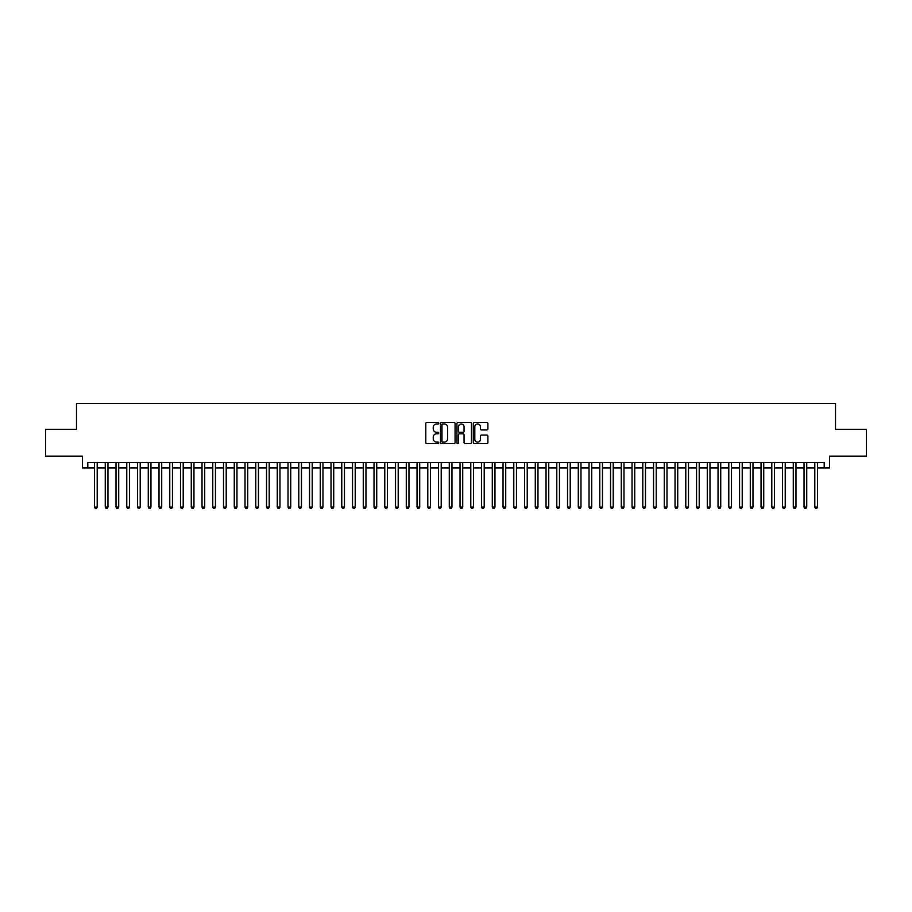 <?xml version="1.0" encoding="UTF-8"?>
<svg xmlns="http://www.w3.org/2000/svg" width="912" height="912" viewBox="0 0 912 912"><rect width="100%" height="100%" fill="white"/><g stroke="black" fill="none" stroke-linecap="round" stroke-linejoin="round"><path stroke-width="1.37" d="M438.797 423.236A0.741 0.741 0 0 0 438.056 422.495L426.85 422.495A1.06 1.06 0 0 0 425.79 423.556L425.79 442.548A1.06 1.06 0 0 0 426.85 443.597L438.056 443.597A0.741 0.741 0 0 0 438.797 442.856A0.741 0.741 0 0 0 438.056 442.126L436.609 442.126A3.374 3.374 0 0 1 433.234 438.74L433.234 437.167A3.374 3.374 0 0 1 436.609 433.781L438.056 433.781A0.741 0.741 0 0 0 438.797 433.052A0.741 0.741 0 0 0 438.056 432.311L436.609 432.311A3.374 3.374 0 0 1 433.234 428.936L433.234 427.352A3.374 3.374 0 0 1 436.609 423.977L438.056 423.977A0.741 0.741 0 0 0 438.797 423.236M486.837 429.94A1.06 1.06 0 0 0 487.897 428.879L487.897 423.556A1.06 1.06 0 0 0 486.837 422.495L474.388 422.495A1.06 1.06 0 0 0 473.328 423.556L473.328 442.548A1.06 1.06 0 0 0 474.388 443.597L486.837 443.597A1.06 1.06 0 0 0 487.897 442.548L487.897 436.107A1.06 1.06 0 0 0 486.837 435.058L481.513 435.058A1.06 1.06 0 0 0 480.453 436.107L480.453 439.299A2.827 2.827 0 0 1 477.637 442.126A2.827 2.827 0 0 1 474.81 439.299L474.81 426.793A2.827 2.827 0 0 1 477.637 423.977A2.827 2.827 0 0 1 480.453 426.793L480.453 428.879A1.06 1.06 0 0 0 481.513 429.94L486.837 429.94M87.791 467.981L87.791 462.612L824.209 462.612L824.209 467.981L829.578 467.981L829.578 456.16L866.4 456.16L866.4 429.29L835.495 429.29L835.495 403.48L76.505 403.48L76.505 429.29L45.6 429.29L45.6 456.16L82.422 456.16L82.422 467.981L94.517 467.981M455.077 423.556A1.06 1.06 0 0 0 454.016 422.495L441.568 422.495A1.06 1.06 0 0 0 440.519 423.556L440.519 442.548A1.06 1.06 0 0 0 441.568 443.597L454.016 443.597A1.06 1.06 0 0 0 455.077 442.548L455.077 423.556M457.984 422.495L470.432 422.495A1.06 1.06 0 0 1 471.481 423.556L471.481 442.548A1.06 1.06 0 0 1 470.432 443.597L465.097 443.597A1.06 1.06 0 0 1 464.048 442.548L464.048 434.842A1.06 1.06 0 0 0 462.988 433.781L459.454 433.781A1.06 1.06 0 0 0 458.405 434.842L458.405 442.856A0.741 0.741 0 0 1 457.664 443.597A0.741 0.741 0 0 1 456.923 442.856L456.923 423.556A1.06 1.06 0 0 1 457.984 422.495M97.208 467.981L105.268 467.981M107.958 467.981L116.018 467.981M118.708 467.981L126.768 467.981M129.458 467.981L137.518 467.981M140.209 467.981L148.268 467.981M150.959 467.981L159.019 467.981M161.709 467.981L169.769 467.981M172.459 467.981L180.519 467.981M183.209 467.981L191.269 467.981M193.96 467.981L202.019 467.981M204.71 467.981L212.77 467.981M215.46 467.981L223.52 467.981M226.21 467.981L234.27 467.981M236.96 467.981L245.02 467.981M247.711 467.981L255.77 467.981M258.461 467.981L266.521 467.981M269.211 467.981L277.271 467.981M279.961 467.981L288.021 467.981M290.711 467.981L298.771 467.981M301.462 467.981L309.521 467.981M312.212 467.981L320.272 467.981M322.962 467.981L331.022 467.981M333.712 467.981L341.772 467.981M344.462 467.981L352.522 467.981M355.213 467.981L363.272 467.981M365.963 467.981L374.023 467.981M376.713 467.981L384.773 467.981M387.463 467.981L395.523 467.981M398.213 467.981L406.285 467.981M408.964 467.981L417.035 467.981M419.714 467.981L427.785 467.981M430.464 467.981L438.535 467.981M441.214 467.981L449.285 467.981M451.964 467.981L460.036 467.981M462.715 467.981L470.786 467.981M473.465 467.981L481.536 467.981M484.215 467.981L492.286 467.981M494.965 467.981L503.036 467.981M505.715 467.981L513.787 467.981M516.477 467.981L524.537 467.981M527.227 467.981L535.287 467.981M537.977 467.981L546.037 467.981M548.728 467.981L556.787 467.981M559.478 467.981L567.538 467.981M570.228 467.981L578.288 467.981M580.978 467.981L589.038 467.981M591.728 467.981L599.788 467.981M602.479 467.981L610.538 467.981M613.229 467.981L621.289 467.981M623.979 467.981L632.039 467.981M634.729 467.981L642.789 467.981M645.479 467.981L653.539 467.981M656.23 467.981L664.289 467.981M666.98 467.981L675.04 467.981M677.73 467.981L685.79 467.981M688.48 467.981L696.54 467.981M699.23 467.981L707.29 467.981M709.981 467.981L718.04 467.981M720.731 467.981L728.791 467.981M731.481 467.981L739.541 467.981M742.231 467.981L750.291 467.981M752.981 467.981L761.041 467.981M763.732 467.981L771.791 467.981M774.482 467.981L782.542 467.981M785.232 467.981L793.292 467.981M795.982 467.981L804.042 467.981M806.732 467.981L814.792 467.981M817.483 467.981L824.209 467.981M442.73 423.977A0.741 0.741 0 0 0 441.989 424.707L441.989 441.385A0.741 0.741 0 0 0 442.73 442.126L444.258 442.126A3.374 3.374 0 0 0 447.632 438.74L447.632 427.352A3.374 3.374 0 0 0 444.258 423.977L442.73 423.977M464.048 426.85A2.827 2.827 0 0 0 461.221 424.023A2.827 2.827 0 0 0 458.405 426.85L458.405 431.251A1.06 1.06 0 0 0 459.454 432.311L462.988 432.311A1.06 1.06 0 0 0 464.048 431.251L464.048 426.85M97.208 462.612L97.208 507.118L94.517 507.118L94.517 462.612M97.208 507.118L96.398 508.52L95.315 508.52L94.517 507.118M107.958 462.612L107.958 507.118L105.268 507.118L105.268 462.612M107.958 507.118L107.149 508.52L106.077 508.52L105.268 507.118M118.708 462.612L118.708 507.118L116.018 507.118L116.018 462.612M118.708 507.118L117.899 508.52L116.827 508.52L116.018 507.118M129.458 462.612L129.458 507.118L126.768 507.118L126.768 462.612M129.458 507.118L128.649 508.52L127.577 508.52L126.768 507.118M140.209 462.612L140.209 507.118L137.518 507.118L137.518 462.612M140.209 507.118L139.399 508.52L138.328 508.52L137.518 507.118M150.959 462.612L150.959 507.118L148.268 507.118L148.268 462.612M150.959 507.118L150.149 508.52L149.078 508.52L148.268 507.118M161.709 462.612L161.709 507.118L159.019 507.118L159.019 462.612M161.709 507.118L160.9 508.52L159.828 508.52L159.019 507.118M172.459 462.612L172.459 507.118L169.769 507.118L169.769 462.612M172.459 507.118L171.65 508.52L170.578 508.52L169.769 507.118M183.209 462.612L183.209 507.118L180.519 507.118L180.519 462.612M183.209 507.118L182.4 508.52L181.328 508.52L180.519 507.118M193.96 462.612L193.96 507.118L191.269 507.118L191.269 462.612M193.96 507.118L193.15 508.52L192.079 508.52L191.269 507.118M204.71 462.612L204.71 507.118L202.019 507.118L202.019 462.612M204.71 507.118L203.9 508.52L202.829 508.52L202.019 507.118M215.46 462.612L215.46 507.118L212.77 507.118L212.77 462.612M215.46 507.118L214.651 508.52L213.579 508.52L212.77 507.118M226.21 462.612L226.21 507.118L223.52 507.118L223.52 462.612M226.21 507.118L225.401 508.52L224.329 508.52L223.52 507.118M236.96 462.612L236.96 507.118L234.27 507.118L234.27 462.612M236.96 507.118L236.151 508.52L235.079 508.52L234.27 507.118M247.711 462.612L247.711 507.118L245.02 507.118L245.02 462.612M247.711 507.118L246.901 508.52L245.83 508.52L245.02 507.118M258.461 462.612L258.461 507.118L255.77 507.118L255.77 462.612M258.461 507.118L257.651 508.52L256.58 508.52L255.77 507.118M269.211 462.612L269.211 507.118L266.521 507.118L266.521 462.612M269.211 507.118L268.402 508.52L267.33 508.52L266.521 507.118M279.961 462.612L279.961 507.118L277.271 507.118L277.271 462.612M279.961 507.118L279.152 508.52L278.08 508.52L277.271 507.118M290.711 462.612L290.711 507.118L288.021 507.118L288.021 462.612M290.711 507.118L289.902 508.52L288.83 508.52L288.021 507.118M301.462 462.612L301.462 507.118L298.771 507.118L298.771 462.612M301.462 507.118L300.652 508.52L299.581 508.52L298.771 507.118M312.212 462.612L312.212 507.118L309.521 507.118L309.521 462.612M312.212 507.118L311.402 508.52L310.331 508.52L309.521 507.118M322.962 462.612L322.962 507.118L320.272 507.118L320.272 462.612M322.962 507.118L322.153 508.52L321.081 508.52L320.272 507.118M333.712 462.612L333.712 507.118L331.022 507.118L331.022 462.612M333.712 507.118L332.903 508.52L331.831 508.52L331.022 507.118M344.462 462.612L344.462 507.118L341.772 507.118L341.772 462.612M344.462 507.118L343.653 508.52L342.581 508.52L341.772 507.118M355.213 462.612L355.213 507.118L352.522 507.118L352.522 462.612M355.213 507.118L354.403 508.52L353.332 508.52L352.522 507.118M365.963 462.612L365.963 507.118L363.272 507.118L363.272 462.612M365.963 507.118L365.153 508.52L364.082 508.52L363.272 507.118M376.713 462.612L376.713 507.118L374.023 507.118L374.023 462.612M376.713 507.118L375.904 508.52L374.832 508.52L374.023 507.118M387.463 462.612L387.463 507.118L384.773 507.118L384.773 462.612M387.463 507.118L386.654 508.52L385.582 508.52L384.773 507.118M398.213 462.612L398.213 507.118L395.523 507.118L395.523 462.612M398.213 507.118L397.415 508.52L396.332 508.52L395.523 507.118M408.964 462.612L408.964 507.118L406.285 507.118L406.285 462.612M408.964 507.118L408.166 508.52L407.083 508.52L406.285 507.118M419.714 462.612L419.714 507.118L417.035 507.118L417.035 462.612M419.714 507.118L418.916 508.52L417.833 508.52L417.035 507.118M430.464 462.612L430.464 507.118L427.785 507.118L427.785 462.612M430.464 507.118L429.666 508.52L428.583 508.52L427.785 507.118M441.214 462.612L441.214 507.118L438.535 507.118L438.535 462.612M441.214 507.118L440.416 508.52L439.333 508.52L438.535 507.118M451.964 462.612L451.964 507.118L449.285 507.118L449.285 462.612M451.964 507.118L451.166 508.52L450.083 508.52L449.285 507.118M462.715 462.612L462.715 507.118L460.036 507.118L460.036 462.612M462.715 507.118L461.917 508.52L460.834 508.52L460.036 507.118M473.465 462.612L473.465 507.118L470.786 507.118L470.786 462.612M473.465 507.118L472.667 508.52L471.584 508.52L470.786 507.118M484.215 462.612L484.215 507.118L481.536 507.118L481.536 462.612M484.215 507.118L483.417 508.52L482.334 508.52L481.536 507.118M494.965 462.612L494.965 507.118L492.286 507.118L492.286 462.612M494.965 507.118L494.167 508.52L493.084 508.52L492.286 507.118M505.715 462.612L505.715 507.118L503.036 507.118L503.036 462.612M505.715 507.118L504.917 508.52L503.834 508.52L503.036 507.118M516.477 462.612L516.477 507.118L513.787 507.118L513.787 462.612M516.477 507.118L515.668 508.52L514.585 508.52L513.787 507.118M527.227 462.612L527.227 507.118L524.537 507.118L524.537 462.612M527.227 507.118L526.418 508.52L525.346 508.52L524.537 507.118M537.977 462.612L537.977 507.118L535.287 507.118L535.287 462.612M537.977 507.118L537.168 508.52L536.096 508.52L535.287 507.118M548.728 462.612L548.728 507.118L546.037 507.118L546.037 462.612M548.728 507.118L547.918 508.52L546.847 508.52L546.037 507.118M559.478 462.612L559.478 507.118L556.787 507.118L556.787 462.612M559.478 507.118L558.668 508.52L557.597 508.52L556.787 507.118M570.228 462.612L570.228 507.118L567.538 507.118L567.538 462.612M570.228 507.118L569.419 508.52L568.347 508.52L567.538 507.118M580.978 462.612L580.978 507.118L578.288 507.118L578.288 462.612M580.978 507.118L580.169 508.52L579.097 508.52L578.288 507.118M591.728 462.612L591.728 507.118L589.038 507.118L589.038 462.612M591.728 507.118L590.919 508.52L589.847 508.52L589.038 507.118M602.479 462.612L602.479 507.118L599.788 507.118L599.788 462.612M602.479 507.118L601.669 508.52L600.598 508.52L599.788 507.118M613.229 462.612L613.229 507.118L610.538 507.118L610.538 462.612M613.229 507.118L612.419 508.52L611.348 508.52L610.538 507.118M623.979 462.612L623.979 507.118L621.289 507.118L621.289 462.612M623.979 507.118L623.17 508.52L622.098 508.52L621.289 507.118M634.729 462.612L634.729 507.118L632.039 507.118L632.039 462.612M634.729 507.118L633.92 508.52L632.848 508.52L632.039 507.118M645.479 462.612L645.479 507.118L642.789 507.118L642.789 462.612M645.479 507.118L644.67 508.52L643.598 508.52L642.789 507.118M656.23 462.612L656.23 507.118L653.539 507.118L653.539 462.612M656.23 507.118L655.42 508.52L654.349 508.52L653.539 507.118M666.98 462.612L666.98 507.118L664.289 507.118L664.289 462.612M666.98 507.118L666.17 508.52L665.099 508.52L664.289 507.118M677.73 462.612L677.73 507.118L675.04 507.118L675.04 462.612M677.73 507.118L676.921 508.52L675.849 508.52L675.04 507.118M688.48 462.612L688.48 507.118L685.79 507.118L685.79 462.612M688.48 507.118L687.671 508.52L686.599 508.52L685.79 507.118M699.23 462.612L699.23 507.118L696.54 507.118L696.54 462.612M699.23 507.118L698.421 508.52L697.349 508.52L696.54 507.118M709.981 462.612L709.981 507.118L707.29 507.118L707.29 462.612M709.981 507.118L709.171 508.52L708.1 508.52L707.29 507.118M720.731 462.612L720.731 507.118L718.04 507.118L718.04 462.612M720.731 507.118L719.921 508.52L718.85 508.52L718.04 507.118M731.481 462.612L731.481 507.118L728.791 507.118L728.791 462.612M731.481 507.118L730.672 508.52L729.6 508.52L728.791 507.118M742.231 462.612L742.231 507.118L739.541 507.118L739.541 462.612M742.231 507.118L741.422 508.52L740.35 508.52L739.541 507.118M752.981 462.612L752.981 507.118L750.291 507.118L750.291 462.612M752.981 507.118L752.172 508.52L751.1 508.52L750.291 507.118M763.732 462.612L763.732 507.118L761.041 507.118L761.041 462.612M763.732 507.118L762.922 508.52L761.851 508.52L761.041 507.118M774.482 462.612L774.482 507.118L771.791 507.118L771.791 462.612M774.482 507.118L773.672 508.52L772.601 508.52L771.791 507.118M785.232 462.612L785.232 507.118L782.542 507.118L782.542 462.612M785.232 507.118L784.423 508.52L783.351 508.52L782.542 507.118M795.982 462.612L795.982 507.118L793.292 507.118L793.292 462.612M795.982 507.118L795.173 508.52L794.101 508.52L793.292 507.118M806.732 462.612L806.732 507.118L804.042 507.118L804.042 462.612M806.732 507.118L805.923 508.52L804.851 508.52L804.042 507.118M817.483 462.612L817.483 507.118L814.792 507.118L814.792 462.612M817.483 507.118L816.685 508.52L815.602 508.52L814.792 507.118"/></g></svg>
